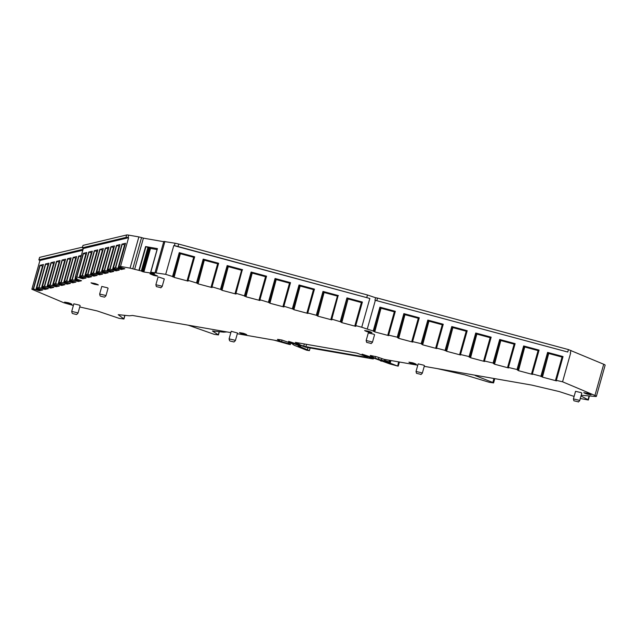 <?xml version="1.0" encoding="UTF-8"?>
<svg xmlns="http://www.w3.org/2000/svg" width="637" height="637" viewBox="0 0 637 637"><rect width="100%" height="100%" fill="white"/><g stroke="black" fill="none" stroke-linecap="round" stroke-linejoin="round"><path stroke-width="0.96" d="M397.719 366.076L389.733 363.894L370.774 357.015L384.501 360.948L397.719 366.076L398.571 361.864M373.927 357.564C370.853 356.179 369.707 355.486 370.487 355.486L377.176 356.951L384.103 359.34L390.075 360.383L388.984 360.367L389.796 361.943L388.411 361.665L385.266 360.63L384.103 359.34M370.774 357.015L362.063 354.148L372.82 358.902L373.202 357.97M372.82 358.902L305.473 347.157L297.304 344.203L305.903 346.703L306.54 344.338M305.903 346.703L367.589 357.461L364.173 355.86L367 356.354M364.173 355.86L357.038 353.145L295.361 342.387L300.131 344.697M297.304 344.203L288.585 341.336L293.53 343.542L300.521 346.289L300.728 345.549M83.28 248.478L83.073 249.29M82.802 250.245L39.94 260.469L38.857 259.864L83.049 249.29M38.857 259.864L39.621 257.364L82.523 247.132M43.459 264.498L39.9 265.334L33.275 288.895L31.85 289.238L63.923 302.79L73.374 305.505M48.078 285.495L47.616 287.136L44.343 286.26L42.376 286.73L42.074 288.457L38.809 287.582L36.827 288.051L42.767 289.97M48.993 263.169L42.368 286.738L49.001 263.161L45.434 264.013L38.809 287.582M53.612 284.174L53.15 285.814L49.877 284.938L47.91 285.408L54.535 261.839L50.968 262.691L44.343 286.26M59.145 282.86L58.684 284.5L55.419 283.616L53.444 284.086L60.061 260.525L56.502 261.369L49.877 284.938M64.679 281.538L64.226 283.178L60.953 282.302L58.986 282.772L65.603 259.203L62.044 260.055L55.419 283.616M70.221 280.216L69.759 281.857L66.487 280.981L64.512 281.45L71.145 257.881L67.578 258.733L60.953 282.302M76.679 256.576L73.112 257.412L66.487 280.981M75.755 278.895L75.293 280.535L72.029 279.659L70.046 280.137L75.978 282.056L72.889 282.804L69.759 281.857M81.345 255.453L78.654 256.09L72.029 279.659M82.324 247.825L125.951 237.426L126.644 234.973L83.009 245.38L82.324 247.825L83.296 248.494L75.214 277.262L76.981 278.48L75.58 278.815L81.52 280.734L78.423 281.482L75.293 280.535M39.94 260.469L31.85 289.238M80.995 256.695L78.654 256.09M556.515 380.647L555.536 380.201L562.16 356.632L563.036 356.569L547.605 352.404L548.768 353.017L542.191 376.666L540.988 376.563M548.807 353.097L542.159 376.586M548.712 353.463L542.445 377.136L541.745 376.61M562.041 357.07L549.07 353.575M517.459 370.097L518.231 370.201L524.856 346.632L523.646 345.939L539.077 350.103L538.201 350.167L531.584 373.736L542.143 376.578M524.753 347.006L518.494 370.678L517.785 370.145M538.082 350.605L525.111 347.109M508.597 367.716L507.625 367.27L514.25 343.709L515.118 343.638L499.695 339.473L500.865 340.094L494.24 363.663L500.857 340.086M493.5 363.639L494.272 363.735L500.865 340.094M500.793 340.54L494.535 364.213L493.834 363.687M514.123 344.139L501.16 340.644M484.646 361.259L483.666 360.805L490.291 337.244L491.159 337.172L475.735 333.016L476.898 333.621L470.281 357.198L476.938 333.708L470.313 357.277L469.135 357.142M476.834 334.075L470.576 357.747L469.875 357.222M490.164 337.682L477.201 334.178M460.686 354.793L459.707 354.347L466.332 330.778L467.208 330.714L451.776 326.55L452.939 327.163L446.354 350.812L445.159 350.708M452.979 327.243L446.322 350.732M452.875 327.609L446.617 351.282L445.916 350.756M466.212 331.216L453.241 327.721M421.63 344.251L422.403 344.346L429.027 320.785L427.817 320.085L443.248 324.249L442.373 324.313L435.748 347.882L446.314 350.724M428.924 321.152L422.657 344.824L421.957 344.291M442.253 324.751L429.282 321.255M412.768 341.862L411.797 341.416L418.413 317.855L419.289 317.783L403.858 313.619L405.036 314.24L398.412 337.809L405.028 314.232M397.671 337.785L398.443 337.881L405.036 314.24M404.965 314.686L398.706 338.358L397.998 337.833M418.294 318.285L405.331 314.789M388.809 335.404L387.837 334.951L394.462 311.389L395.33 311.318L379.907 307.161L381.069 307.775L374.484 331.423L373.306 331.288M374.484 331.415L381.109 307.854L374.452 331.344M381.006 308.22L374.747 331.893L374.046 331.367M394.335 311.827L381.372 308.324M567.742 352.03L374.946 300.194L567.742 352.03L568.435 349.586L377.526 298.076L376.833 300.521M361.513 302.113L354.881 325.682L355.757 325.618L362.381 302.049L361.513 302.113L354.889 325.682L361.505 302.121M340.763 322.051L341.528 322.155L348.152 298.586L346.95 297.885L362.381 302.049M348.049 298.952L341.79 322.625L341.09 322.099M361.386 302.559L348.415 299.056M337.554 295.656L330.922 319.217L331.797 319.153L338.143 295.536L337.554 295.656L330.922 319.225L337.546 295.656M316.804 315.586L317.576 315.689L324.201 292.12L322.991 291.428L338.422 295.584M324.098 292.487L317.831 316.159L317.13 315.633M337.427 296.094L324.456 292.598M307.942 313.205L306.97 312.759L313.587 289.19L314.463 289.126L299.032 284.962L300.21 285.583L293.585 309.152L300.202 285.575M292.845 309.12L293.617 309.224L300.21 285.583M300.138 286.029L293.88 309.693L293.171 309.168M313.468 289.628L300.505 286.132M289.636 282.724L283.011 306.293L283.879 306.23L290.504 282.661L289.636 282.724L283.011 306.293L289.636 282.724M268.886 302.663L269.658 302.758L276.283 279.197L275.08 278.496L290.504 282.661M276.179 279.563L269.921 303.236L269.22 302.702M289.509 283.162L276.546 279.667M260.031 300.282L259.052 299.828L265.677 276.267L266.553 276.195L251.121 272.031L252.292 272.66L245.699 296.293L244.504 296.197M252.324 272.732L245.667 296.301L252.292 272.66M252.22 273.098L245.962 296.77L245.261 296.245M265.549 276.705L252.586 273.201M241.726 269.801L235.093 293.362L235.969 293.299L242.315 269.682L241.726 269.801L235.093 293.37L241.718 269.801M220.975 289.731L221.748 289.835L228.372 266.266L227.162 265.573L242.593 269.73M228.269 266.632L222.002 290.305L221.302 289.779M241.598 270.239L228.627 266.744M212.113 287.351L211.134 286.905L217.758 263.336L218.634 263.272L203.203 259.108L204.381 259.729L197.757 283.298L204.366 259.721M197.016 283.266L197.788 283.369L204.381 259.729M204.31 260.175L198.051 283.847L197.343 283.314M217.639 263.774L204.668 260.278M188.154 280.885L187.182 280.439L193.807 256.878L194.675 256.807L179.252 252.642L180.414 253.255L173.797 276.832L180.454 253.343L173.829 276.904L172.627 276.792M180.351 253.709L174.092 277.382L173.391 276.856M193.68 257.308L180.717 253.813M174.395 245.675A6.402 0.725 15.7 0 1 177.994 246.503L369.826 298.466L173.782 245.571L174.395 245.675L175.087 243.23L163.813 241.463M157.052 249.561L150.499 248.422L143.874 271.991L154.106 273.528M148.365 247.538L141.74 271.107L148.365 247.538L145.594 246.559L157.427 248.621L150.722 272.174M148.302 247.745L141.868 271.402L143.874 271.991M150.499 248.422L148.493 247.833M86.775 252.523L80.151 276.092L86.783 252.515L83.216 253.367L76.591 276.936L82.993 278.759L86.059 278.027L85.04 277.541L82.977 277.071L82.507 278.703M86.306 254.187L83.216 253.367M91.839 252.865L88.75 252.045L92.317 251.209L85.684 274.77L91.617 276.689L88.527 277.437L82.125 275.614L80.158 276.084L82.977 277.071M97.381 251.543L94.292 250.723L97.851 249.887M102.915 250.222L99.826 249.409L103.385 248.573M108.919 247.244L102.302 270.805L108.927 247.236L105.36 248.088L98.735 271.657L105.137 273.472L108.202 272.747L107.08 272.23L105.121 271.792L104.651 273.424M108.449 248.908L105.36 248.088M114.453 245.922L107.828 269.491L114.461 245.93L110.894 246.766L104.277 270.335L110.671 272.158L113.768 271.41L112.614 270.908L110.655 270.47L110.185 272.103M113.991 247.586L110.894 246.766M119.995 244.6L113.37 268.169L119.995 244.6L116.436 245.444L109.811 269.013L116.205 270.836L119.302 270.088L118.148 269.586L116.189 269.148L115.727 270.781M119.525 246.264L116.436 245.444M118.912 266.839L125.537 243.278L121.97 244.13L115.345 267.691L121.261 269.467L124.836 268.766L118.904 266.847L120.512 266.465L128.602 237.689L83.296 248.494M125.059 244.942L121.97 244.13M125.951 237.426A6.402 0.725 15.7 0 1 127.981 237.585L128.602 237.689M76.201 258.232L73.112 257.412M70.667 259.546L67.578 258.733M65.133 260.867L62.044 260.055M59.591 262.189L56.502 261.369M54.057 263.511L50.968 262.691M48.523 264.833L45.434 264.013M42.99 266.147L39.9 265.334M237.314 333.74L274.228 340.174L289.214 344.394L290.289 344.553L290.695 343.112M290.759 343.136L290.345 344.609L288.975 343.837L289.325 342.579M274.228 340.174L280.2 341.217L288.975 343.837M100.646 296.221L104.556 297.153L100.646 296.221M577.807 401.684L573.889 400.777L577.807 401.684M420.42 374.238L416.502 373.33L420.42 374.238M160.269 287.51L156.36 286.602L160.269 287.51M370.559 343.295L366.641 342.387L370.559 343.295M230.092 341.042L234.002 341.973L230.092 341.042M72.706 313.595L76.615 314.527L72.706 313.595M160.779 287.852L162.164 286.507L161.424 286.037L155.882 284.739L156.36 286.602M371.068 343.638L372.446 342.292L371.713 341.822L366.164 340.524L366.641 342.387M234.647 340.166L235.379 340.628L237.513 333.04L231.231 331.272L229.097 338.868L234.647 340.166M72.188 313.285L71.71 311.413L77.26 312.719L77.993 313.181L76.615 314.527M100.128 295.91L99.651 294.047L105.201 295.345L105.933 295.807L104.556 297.153M578.316 402.027L579.694 400.681L578.961 400.211L573.411 398.913L573.889 400.777M420.93 374.58L422.307 373.234L421.575 372.764L416.025 371.467L416.502 373.33M126.644 234.973A6.402 0.725 15.7 0 1 128.674 235.133L138.858 236.908L130.083 268.129L132.775 268.798L141.549 237.577L138.858 236.908M581.215 395.266L595.89 396.509A6.402 0.725 -164.3 0 0 596.375 396.373L605.15 365.16A6.402 0.725 -164.3 0 0 603.709 364.253L568.435 349.586M377.526 298.076L375.639 297.75L374.946 300.194M375.639 297.75L367.477 294.987L366.793 297.439M367.477 294.987L178.679 244.051A6.402 0.725 -164.3 0 0 175.087 243.23M570.648 353.025L562.567 381.794L594.934 395.466A6.402 0.725 -164.3 0 1 596.375 396.373M555.536 380.201L562.16 356.632L555.544 380.193L562.567 381.794M556.451 380.878L542.445 377.136M532.556 374.182L531.577 373.736L538.201 350.167M532.492 374.413L518.494 370.678M524.856 346.632L518.231 370.201L524.808 346.552L518.199 370.129L517.021 369.508L523.646 345.939M507.625 367.27L514.25 343.709L507.625 367.27L517.021 369.508M508.533 367.947L494.535 364.213M500.897 340.174L494.272 363.735L493.07 363.042L499.695 339.473M483.666 360.805L490.291 337.244L483.666 360.805L493.07 363.042M484.574 361.49L470.576 357.747M476.938 333.708L470.313 357.277L469.111 356.577L475.735 333.016M459.707 354.347L466.332 330.778L459.715 354.339L469.111 356.577M460.623 355.024L446.617 351.282M436.727 348.328L435.748 347.882L442.373 324.313M436.663 348.558L422.657 344.824M429.027 320.785L422.403 344.346L428.98 320.698L422.371 344.275L421.192 343.654L427.817 320.085M411.797 341.416L418.413 317.855L411.797 341.416L421.192 343.654M412.704 342.093L398.706 338.358M405.068 314.32L398.443 337.881L397.233 337.188L403.858 313.619M387.837 334.951L394.462 311.389L387.837 334.951L397.233 337.188M388.745 335.635L374.747 331.893M375.352 300.33L367.262 329.098L374.445 331.336M369.826 298.466L361.736 327.235L355.757 325.618M367.262 329.098L361.736 327.235M355.86 326.128L354.881 325.682M355.796 326.367L341.79 322.625M348.152 298.586L341.496 322.075M331.797 319.153L341.488 322.067M331.901 319.67L330.922 319.225M331.837 319.901L317.831 316.159M324.201 292.12L317.576 315.689L324.153 292.041M306.97 312.759L313.587 289.19L306.97 312.759L317.529 315.602L324.169 292.049M307.878 313.436L293.88 309.693M300.242 285.655L293.617 309.224L283.879 306.23M283.983 306.739L283.011 306.293M283.919 306.97L269.921 303.236M276.283 279.197L269.658 302.758L276.243 279.11L269.626 302.686L259.928 299.764L266.553 276.195M259.052 299.828L265.677 276.267L259.06 299.828L259.928 299.764M259.968 300.513L245.962 296.77M235.969 293.299L245.667 296.221M236.072 293.816L235.093 293.37M236.008 294.047L222.002 290.305M228.372 266.266L221.748 289.835L228.325 266.186L221.716 289.755L212.01 286.833L218.634 263.272M211.134 286.905L217.758 263.336L211.142 286.905L212.01 286.833M212.049 287.582L198.051 283.847M204.413 259.8L197.788 283.369L188.05 280.376L194.675 256.807M187.182 280.439L193.807 256.878L187.182 280.439L188.05 280.376M188.09 281.116L174.092 277.382M180.454 253.343L173.829 276.904L165.692 274.34L150.802 272.19L157.427 248.621M173.782 245.571L165.692 274.34M154.457 273.727L150.802 272.19M154.457 273.735L154.035 273.759M148.325 247.514L141.868 271.402M141.701 271.083L132.775 268.798M134.63 269.363L143.405 238.15L163.733 241.694M143.405 238.15L141.549 237.577M130.083 268.129L120.512 266.465M115.345 267.691L113.378 268.161L116.189 269.148M107.828 269.491L110.655 270.47M102.294 270.805L105.121 271.792M96.76 272.126L103.385 248.565L96.76 272.126L102.692 274.045M98.432 272.74L97.947 274.459L99.603 274.794L102.661 274.061M97.947 274.459L93.201 272.97L91.218 273.448L97.158 275.367L94.061 276.116L87.667 274.292L85.684 274.77M96.768 272.126L98.735 271.657M102.302 270.805L104.277 270.335M107.836 269.483L109.811 269.013M75.214 277.262L76.591 276.936M64.512 281.45L70.444 283.369L67.355 284.118L64.226 283.178M58.986 282.772L64.91 284.691L61.813 285.44L58.684 284.5M60.061 260.525L53.436 284.094L59.368 286.013L56.279 286.761L53.15 285.814M54.527 261.847L47.902 285.416L53.834 287.335L50.745 288.083L47.616 287.136M42.512 286.809L48.301 288.649M44.041 287.343L43.555 289.071L45.203 289.405L48.269 288.672M43.555 289.071L42.074 288.457M38.507 288.665L38.021 290.384L39.669 290.719L42.735 289.994M38.021 290.384L33.275 288.895M280.2 341.217L277.453 339.425M277.636 339.362L281.912 340.039L291.81 343.534L293.1 344.235L292.829 344.529L292.956 344.06M162.164 286.507L164.298 278.91L159.131 277.175L158.016 277.143L155.882 284.739M372.446 342.292L374.58 334.696L373.847 334.234L368.297 332.928L366.164 340.524M71.71 311.413L73.844 303.825L79.394 305.131L80.127 305.593L77.993 313.181M99.651 294.047L101.785 286.451L107.335 287.757L108.067 288.219L105.933 295.807M94.539 284.293A5.717 0.645 -164.3 0 1 91.027 282.812L94.802 283.473A5.717 0.645 -164.3 0 1 98.321 284.954L94.539 284.293L94.77 283.465M68.127 303.602A5.717 0.645 -164.3 0 1 64.608 302.113L68.39 302.774A5.717 0.645 -164.3 0 1 71.901 304.255L68.127 303.602L68.358 302.766M242.968 334.091L243.199 333.262L239.448 332.61A5.717 0.645 -164.3 0 0 242.968 334.091L246.742 334.751A5.717 0.645 -164.3 0 0 243.23 333.262M412.442 363.647A5.717 0.645 -164.3 0 1 408.93 362.158L412.704 362.819A5.717 0.645 -164.3 0 1 416.224 364.308L412.442 363.647L412.672 362.819M587.282 394.136A5.717 0.645 -164.3 0 1 583.771 392.655L587.545 393.316A5.717 0.645 -164.3 0 1 591.064 394.797L587.282 394.136L587.521 393.308M368.154 332.012A5.717 0.645 -164.3 0 1 364.635 330.531L368.417 331.184A5.717 0.645 -164.3 0 1 371.928 332.673L368.154 332.012L368.385 331.184M157.665 276.036L153.931 274.483A6.036 0.685 -164.3 0 0 149.974 273.799L150.029 273.799M153.947 274.491L153.7 275.367A6.036 0.685 -164.3 0 0 157.657 276.06M153.676 274.42L153.7 275.367M153.437 275.288L150.013 273.838M579.694 400.681L581.828 393.085L581.095 392.623L575.545 391.317L573.411 398.913M422.307 373.234L424.441 365.638L423.709 365.176L418.159 363.87L416.025 371.467M298.339 345.907L300.521 346.289M292.964 344.068L293.928 345.158L306.556 350.175L309.391 350.668L310.155 347.969M309.391 350.668L298.291 345.899M290.376 342.993L293.53 343.542M307.209 347.46L307.958 347.77L307.44 349.586M307.958 347.77L308.069 346.91M493.938 378.497L492.863 382.495L493.595 382.909L489.32 382.311L464.803 374.882L437.404 368.632L531.752 385.09L559.103 391.524L574.112 396.421M492.863 382.495L475.672 375.742L474.939 375.328L476.03 375.368M390.075 360.383L417.784 365.216M214.175 334.329L188.265 325.188L226.907 331.925L223.722 332.156L212.447 331.009L218.451 334.927L214.175 334.329M118.593 314.702L129.351 315.801L132.552 315.474L188.265 325.188M230.849 332.61L226.907 331.925M437.404 368.632L424.242 366.339M589.44 395.919L588.341 400.004L580.172 398.459M589.09 395.888L588.047 399.757L581.016 395.975M124.932 315.347L123.944 319.018L119.111 318.341L97.19 310.944L79.744 306.962M118.219 314.686L123.825 318.874L124.78 315.331M381.436 361.187L380.568 360.861L381.436 361.187L381.579 360.677M380.568 360.861L380.711 360.343M380.631 360.868L380.775 360.359M381.754 358.488L381.348 359.937M378.904 357.532L378.45 359.141M384.772 359.977L384.501 360.948M386.643 361.083L386.468 361.72M387.479 361.362L387.28 362.087M388.323 361.633L388.076 362.533M390.911 360.526L390.123 363.337M375.575 356.465L375.121 358.058M304.367 343.956L303.73 346.106M39.621 257.364L38.937 259.808M43.459 264.482L36.835 288.051L43.451 264.49M71.145 257.881L64.52 281.45M70.046 280.137L76.671 256.568L70.054 280.129M75.58 278.815L75.891 277.724L75.588 278.807M78.869 279.89L78.423 281.482M78.399 279.794L77.937 281.427M78.056 279.691L77.587 281.355M77.26 279.428L76.774 281.148M77.157 279.388L76.671 281.116M76.48 279.149L76.002 280.869M75.66 278.863L75.198 280.503M75.492 277.461L74.688 280.344M75.453 277.429L74.64 280.328M78.924 256.138L72.299 279.707M289.493 342.65L289.134 343.908M288.84 342.395L288.473 343.669M281.578 341.663L282.032 340.062M390.226 360.407L389.796 361.935L390.226 360.407M127.981 237.585L128.674 235.133M570.983 350.422L570.29 352.866M178.679 244.051L177.994 246.503M603.709 364.253L594.934 395.466M556.412 380.13L563.036 356.569M556.133 380.082L562.758 356.513M547.908 352.508L541.291 376.077M540.98 375.965L547.605 352.404M532.452 373.664L539.077 350.103M532.174 373.616L538.798 350.055M538.209 350.167L531.584 373.736M523.956 346.05L517.332 369.611M508.493 367.207L515.118 343.638M508.215 367.151L514.839 343.59M499.997 339.585L493.372 363.154M484.534 360.741L491.159 337.172M484.255 360.693L490.88 337.124M476.038 333.119L469.413 356.688M460.583 354.276L467.208 330.714M460.304 354.228L466.921 330.659M452.079 326.654L445.454 350.223M445.152 350.111L451.776 326.55M436.624 347.81L443.248 324.249M436.345 347.762L442.97 324.201M442.381 324.313L435.756 347.882M428.128 320.196L421.503 343.757M412.665 341.352L419.289 317.783M412.386 341.305L419.011 317.736M404.169 313.73L397.544 337.299M388.705 334.887L395.33 311.318M388.427 334.839L395.051 311.27M380.209 307.265L373.585 330.834M373.282 330.722L379.907 307.161M355.478 325.571L362.095 302.002M347.253 297.997L340.628 321.566M340.325 321.454L346.95 297.885M331.519 319.105L338.143 295.536M323.301 291.531L316.677 315.1M316.366 314.989L322.991 291.428M307.838 312.687L314.463 289.126M307.56 312.64L314.184 289.079M299.342 285.073L292.717 308.634M292.415 308.531L299.032 284.962M283.6 306.174L290.225 282.613M275.383 278.608L268.758 302.177M268.456 302.065L275.08 278.496M259.641 299.716L266.266 276.147M245.659 296.213L252.284 272.644M251.424 272.142L244.799 295.711M244.497 295.6L251.121 272.031M235.69 293.251L242.315 269.682M227.465 265.677L220.848 289.246M220.537 289.134L227.162 265.573M211.731 286.785L218.356 263.224M203.514 259.219L196.889 282.78M196.578 282.677L203.203 259.108M187.772 280.32L194.396 256.759M179.554 252.754L172.93 276.323M172.627 276.211L179.252 252.642M156.129 272.676L164.903 241.455M149.711 248.231L143.086 271.8M149.297 248.112L142.672 271.68M148.564 247.865L141.94 271.434M147.983 247.371L141.358 270.94M147.951 247.355L141.326 270.924M145.961 246.654L139.336 270.223M145.594 246.559L138.977 270.128M122.193 267.922L121.747 269.515M121.723 267.827L121.261 269.467M121.38 267.723L120.911 269.395M120.576 267.46L120.09 269.18M120.473 267.421L119.987 269.148M119.804 267.19L119.318 268.91M119.079 266.935L118.617 268.567M118.984 266.895L118.522 268.535M124.629 244.815L118.004 268.376M124.581 244.799L117.956 268.368M122.248 244.178L115.623 267.739M116.659 269.244L116.205 270.836M115.838 269.045L115.369 270.709M115.042 268.782L114.556 270.502M114.939 268.742L114.453 270.47M114.27 268.503L113.784 270.223M113.537 268.249L113.075 269.889M113.442 268.217L112.98 269.857M119.095 246.129L112.47 269.698M119.047 246.121L112.423 269.682M116.706 245.492L110.082 269.061M111.117 270.566L110.671 272.158M110.305 270.367L109.835 272.031M109.508 270.096L109.023 271.824M109.405 270.064L108.919 271.792M108.728 269.825L108.25 271.545M108.003 269.57L107.542 271.211M107.908 269.539L107.446 271.179M113.553 247.451L106.936 271.02M113.505 247.435L106.889 271.004M111.172 246.814L104.548 270.383M105.583 271.88L105.137 273.472M104.771 271.688L104.301 273.353M103.966 271.418L103.489 273.146M103.863 271.386L103.377 273.114M103.194 271.147L102.708 272.867M102.469 270.892L102.008 272.532M102.374 270.852L101.912 272.493M108.019 248.772L101.394 272.341M107.971 248.756L101.347 272.325M105.638 248.135L99.014 271.704M100.049 273.201L99.603 274.794M99.579 273.106L99.117 274.746M99.229 273.01L98.767 274.674M98.329 272.7L97.843 274.428M97.66 272.469L97.174 274.189M96.928 272.214L96.474 273.854M96.832 272.174L96.378 273.814M102.485 250.094L95.861 273.655M102.438 250.078L95.813 273.647M100.097 249.457L93.48 273.018M99.826 249.409L93.201 272.97M97.851 249.879L91.226 273.44L97.843 249.879M94.515 274.523L94.061 276.116M94.037 274.428L93.583 276.06M93.695 274.324L93.225 275.996M92.898 274.061L92.413 275.781M92.795 274.021L92.309 275.749M92.118 273.791L91.64 275.502M91.394 273.528L90.932 275.168M91.298 273.496L90.836 275.136M96.951 251.416L90.327 274.977M96.904 251.4L90.279 274.961M94.563 250.771L87.938 274.34M94.292 250.723L87.667 274.292M92.317 251.193L85.692 274.762M88.973 275.845L88.527 277.437M88.503 275.749L88.041 277.382M88.161 275.646L87.691 277.31M87.365 275.383L86.879 277.103M87.253 275.343L86.767 277.071M86.584 275.104L86.099 276.824M85.86 274.85L85.398 276.49M85.764 274.818L85.302 276.458M91.409 252.73L84.785 276.299M91.362 252.722L84.737 276.283M89.029 252.093L82.404 275.662M88.75 252.045L82.125 275.614M83.439 277.159L82.993 278.759M82.627 276.968L82.157 278.632M81.823 276.697L81.337 278.425M81.719 276.665L81.233 278.393M81.05 276.426L80.565 278.146M80.326 276.171L79.864 277.812M80.23 276.139L79.768 277.78M85.876 254.052L79.251 277.621M85.828 254.036L79.203 277.605M83.495 253.415L76.87 276.984M73.335 281.212L72.889 282.804M72.865 281.116L72.403 282.748M72.522 281.013L72.053 282.677M71.718 280.742L71.24 282.47M71.615 280.71L71.129 282.438M70.946 280.471L70.46 282.191M70.126 280.184L69.664 281.825M75.771 258.096L69.146 281.665M75.723 258.081L69.099 281.65M73.39 257.459L66.766 281.028M67.801 282.525L67.355 284.118M67.331 282.43L66.869 284.07M66.981 282.334L66.519 283.998M66.184 282.064L65.699 283.791M66.081 282.032L65.595 283.76M65.412 281.793L64.926 283.513M64.584 281.498L64.13 283.139M70.237 259.418L63.612 282.987M70.189 259.402L63.565 282.971M67.848 258.781L61.232 282.342M62.267 283.847L61.813 285.44M61.789 283.752L61.335 285.392M61.447 283.656L60.977 285.32M60.65 283.385L60.165 285.105M60.547 283.346L60.061 285.073M59.87 283.115L59.392 284.835M59.05 282.82L58.588 284.46M64.703 260.74L58.078 284.301M64.656 260.724L58.031 284.293M62.315 260.103L55.69 283.664M56.725 285.169L56.279 286.761M56.255 285.073L55.793 286.706M55.913 284.97L55.443 286.634M55.116 284.707L54.631 286.427M55.005 284.667L54.527 286.395M54.336 284.428L53.85 286.148M53.516 284.142L53.054 285.782M59.161 262.054L52.537 285.623M59.114 262.046L52.489 285.607M56.781 261.417L50.156 284.986M51.191 286.491L50.745 288.083M50.721 286.395L50.259 288.028M50.379 286.292L49.909 287.956M49.575 286.029L49.089 287.749M49.471 285.989L48.985 287.717M48.802 285.75L48.316 287.47M47.982 285.464L47.52 287.104M53.627 263.376L47.003 286.945M53.58 263.368L46.955 286.929M51.247 262.739L44.622 286.308M45.657 287.805L45.203 289.405M45.187 287.709L44.725 289.349M44.837 287.613L44.375 289.278M43.937 287.311L43.451 289.039M43.268 287.072L42.783 288.792M42.44 286.777L41.978 288.418M48.093 264.697L41.469 288.266M48.046 264.681L41.421 288.25M45.705 264.06L39.08 287.629M40.115 289.126L39.669 290.719M39.645 289.031L39.183 290.671M39.303 288.935L38.833 290.599M38.403 288.625L37.917 290.353M37.726 288.394L37.249 290.114M37.002 288.139L36.54 289.779M36.906 288.099L36.444 289.739M42.56 266.019L35.935 289.58M42.512 266.003L35.887 289.572M40.171 265.382L33.546 288.943M279.651 339.648L279.325 340.803M219.168 331.654L218.324 334.791M475.672 375.742L475.783 375.328M399.415 362.007L398.26 366.108M373.585 358.121L373.362 358.926M234.002 341.973L235.364 340.652M229.575 340.731L229.097 338.892M374.484 331.423L381.109 307.854M163.805 241.423L155.03 272.644M150.69 272.182L157.315 248.621M125.529 243.278L118.904 266.847M65.595 259.211L58.97 282.772M494.742 378.633L493.595 382.909M219.327 331.67L218.451 334.927"/></g></svg>
